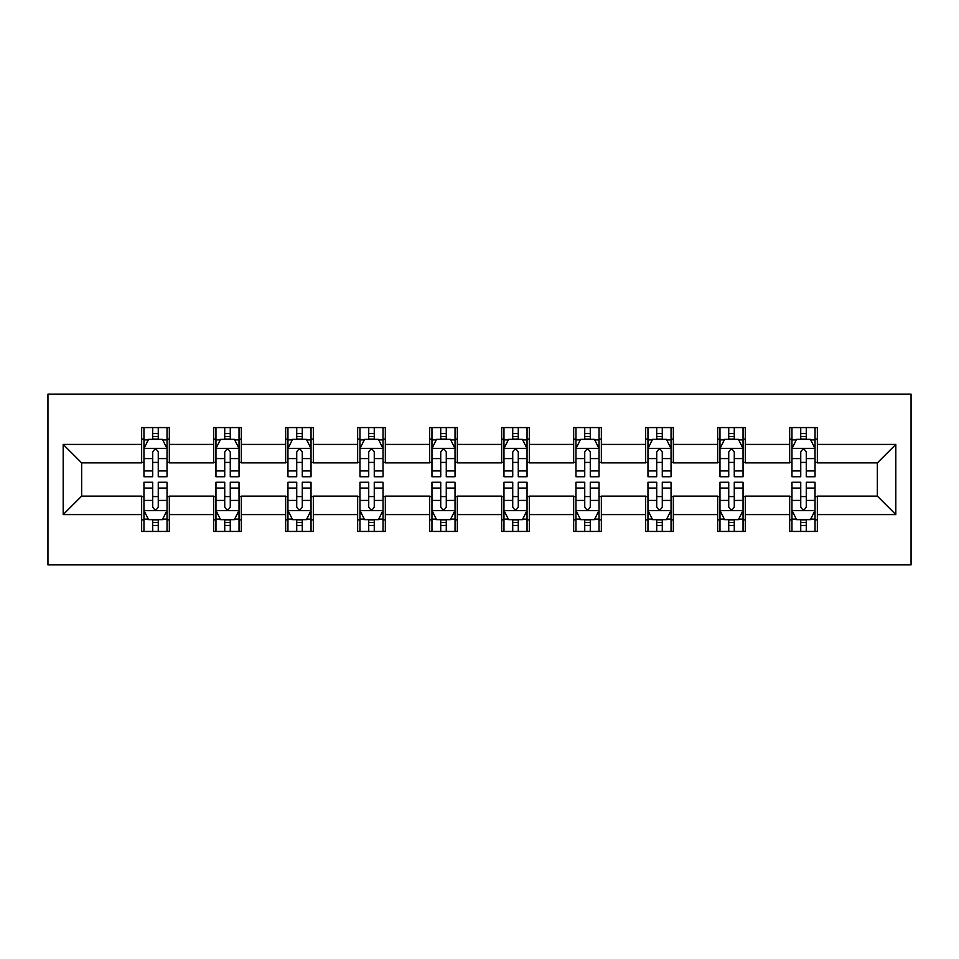 <?xml version="1.0" encoding="UTF-8"?>
<svg xmlns="http://www.w3.org/2000/svg" width="959" height="959" viewBox="0 0 959 959"><rect width="100%" height="100%" fill="white"/><g stroke="black" fill="none" stroke-linecap="round" stroke-linejoin="round"><path stroke-width="1.44" d="M47.95 564.887L911.05 564.887L911.05 394.113L47.95 394.113L47.95 564.887M817.356 444.425L817.356 427.57L789.665 427.57L789.665 444.425L745.359 444.425L745.359 427.57L717.656 427.57L717.656 444.425L673.35 444.425L673.35 427.57L645.659 427.57L645.659 444.425L601.353 444.425L601.353 427.57L573.662 427.57L573.662 444.425L529.344 444.425L529.344 427.57L501.653 427.57L501.653 444.425L457.347 444.425L457.347 427.57L429.656 427.57L429.656 444.425L385.338 444.425L385.338 427.57L357.647 427.57L357.647 444.425L313.341 444.425L313.341 427.57L285.65 427.57L285.65 444.425L241.344 444.425L241.344 427.57L213.641 427.57L213.641 444.425L169.335 444.425L169.335 427.57L141.644 427.57L141.644 444.425L63.186 444.425L63.186 514.575L81.647 496.115L141.644 496.115L141.644 531.43L169.335 531.43L169.335 496.115L213.641 496.115L213.641 531.43L241.344 531.43L241.344 496.115L285.65 496.115L285.65 531.43L313.341 531.43L313.341 496.115L357.647 496.115L357.647 531.43L385.338 531.43L385.338 496.115L429.656 496.115L429.656 531.43L457.347 531.43L457.347 496.115L501.653 496.115L501.653 531.43L529.344 531.43L529.344 496.115L573.662 496.115L573.662 531.43L601.353 531.43L601.353 496.115L645.659 496.115L645.659 531.43L673.35 531.43L673.35 496.115L717.656 496.115L717.656 531.43L745.359 531.43L745.359 496.115L789.665 496.115L789.665 531.43L817.356 531.43L817.356 496.115L877.353 496.115L877.353 462.885L817.356 462.885L817.356 444.425L895.814 444.425L895.814 514.575L817.356 514.575M789.665 514.575L745.359 514.575M717.656 514.575L673.35 514.575M645.659 514.575L601.353 514.575M573.662 514.575L529.344 514.575M501.653 514.575L457.347 514.575M429.656 514.575L385.338 514.575M357.647 514.575L313.341 514.575M285.65 514.575L241.344 514.575M213.641 514.575L169.335 514.575M141.644 514.575L63.186 514.575M789.665 444.425L789.665 462.885L745.359 462.885L745.359 444.425M717.656 444.425L717.656 462.885L673.35 462.885L673.35 444.425M645.659 444.425L645.659 462.885L601.353 462.885L601.353 444.425M573.662 444.425L573.662 462.885L529.344 462.885L529.344 444.425M501.653 444.425L501.653 462.885L457.347 462.885L457.347 444.425M429.656 444.425L429.656 462.885L385.338 462.885L385.338 444.425M357.647 444.425L357.647 462.885L313.341 462.885L313.341 444.425M285.65 444.425L285.65 462.885L241.344 462.885L241.344 444.425M213.641 444.425L213.641 462.885L169.335 462.885L169.335 444.425M141.644 444.425L141.644 462.885L81.647 462.885L63.186 444.425M81.647 462.885L81.647 496.115M895.814 514.575L877.353 496.115M877.353 462.885L895.814 444.425M141.644 439.114L143.958 439.114M152.721 439.114L158.259 439.114M167.034 439.114L169.335 439.114M141.644 462.418L143.958 462.418M152.721 462.418L158.259 462.418M167.034 462.418L169.335 462.418M141.644 496.582L143.958 496.582M152.721 496.582L158.259 496.582M167.034 496.582L169.335 496.582M141.644 519.886L143.958 519.886M152.721 519.886L158.259 519.886M167.034 519.886L169.335 519.886M213.641 496.582L215.955 496.582M224.73 496.582L230.268 496.582M239.031 496.582L241.344 496.582M213.641 519.886L215.955 519.886M224.73 519.886L230.268 519.886M239.031 519.886L241.344 519.886M213.641 439.114L215.955 439.114M224.73 439.114L230.268 439.114M239.031 439.114L241.344 439.114M213.641 462.418L215.955 462.418M224.73 462.418L230.268 462.418M239.031 462.418L241.344 462.418M285.65 496.582L287.952 496.582M296.727 496.582L302.265 496.582M311.04 496.582L313.341 496.582M285.65 519.886L287.952 519.886M296.727 519.886L302.265 519.886M311.04 519.886L313.341 519.886M285.65 439.114L287.952 439.114M296.727 439.114L302.265 439.114M311.04 439.114L313.341 439.114M285.65 462.418L287.952 462.418M296.727 462.418L302.265 462.418M311.04 462.418L313.341 462.418M357.647 496.582L359.961 496.582M368.724 496.582L374.262 496.582M383.037 496.582L385.338 496.582M357.647 519.886L359.961 519.886M368.724 519.886L374.262 519.886M383.037 519.886L385.338 519.886M357.647 439.114L359.961 439.114M368.724 439.114L374.262 439.114M383.037 439.114L385.338 439.114M357.647 462.418L359.961 462.418M368.724 462.418L374.262 462.418M383.037 462.418L385.338 462.418M429.656 496.582L431.958 496.582M440.732 496.582L446.271 496.582M455.034 496.582L457.347 496.582M429.656 519.886L431.958 519.886M440.732 519.886L446.271 519.886M455.034 519.886L457.347 519.886M429.656 439.114L431.958 439.114M440.732 439.114L446.271 439.114M455.034 439.114L457.347 439.114M429.656 462.418L431.958 462.418M440.732 462.418L446.271 462.418M455.034 462.418L457.347 462.418M501.653 496.582L503.966 496.582M512.729 496.582L518.268 496.582M527.042 496.582L529.344 496.582M501.653 519.886L503.966 519.886M512.729 519.886L518.268 519.886M527.042 519.886L529.344 519.886M501.653 439.114L503.966 439.114M512.729 439.114L518.268 439.114M527.042 439.114L529.344 439.114M501.653 462.418L503.966 462.418M512.729 462.418L518.268 462.418M527.042 462.418L529.344 462.418M573.662 496.582L575.963 496.582M584.738 496.582L590.276 496.582M599.039 496.582L601.353 496.582M573.662 519.886L575.963 519.886M584.738 519.886L590.276 519.886M599.039 519.886L601.353 519.886M573.662 439.114L575.963 439.114M584.738 439.114L590.276 439.114M599.039 439.114L601.353 439.114M573.662 462.418L575.963 462.418M584.738 462.418L590.276 462.418M599.039 462.418L601.353 462.418M645.659 496.582L647.96 496.582M656.735 496.582L662.273 496.582M671.048 496.582L673.35 496.582M645.659 519.886L647.96 519.886M656.735 519.886L662.273 519.886M671.048 519.886L673.35 519.886M645.659 439.114L647.96 439.114M656.735 439.114L662.273 439.114M671.048 439.114L673.35 439.114M645.659 462.418L647.96 462.418M656.735 462.418L662.273 462.418M671.048 462.418L673.35 462.418M717.656 496.582L719.969 496.582M728.732 496.582L734.27 496.582M743.045 496.582L745.359 496.582M717.656 519.886L719.969 519.886M728.732 519.886L734.27 519.886M743.045 519.886L745.359 519.886M717.656 439.114L719.969 439.114M728.732 439.114L734.27 439.114M743.045 439.114L745.359 439.114M717.656 462.418L719.969 462.418M728.732 462.418L734.27 462.418M743.045 462.418L745.359 462.418M789.665 496.582L791.966 496.582M800.741 496.582L806.279 496.582M815.042 496.582L817.356 496.582M789.665 519.886L791.966 519.886M800.741 519.886L806.279 519.886M815.042 519.886L817.356 519.886M789.665 439.114L791.966 439.114M800.741 439.114L806.279 439.114M815.042 439.114L817.356 439.114M789.665 462.418L791.966 462.418M800.741 462.418L806.279 462.418M815.042 462.418L817.356 462.418M158.259 433.576L152.721 433.576M167.034 470.941L158.259 470.941L158.259 476.731L167.034 476.731L167.034 448.572L162.419 439.342L148.573 439.342L143.958 448.572L143.958 476.731L152.721 476.731L152.721 470.941L143.958 470.941M143.958 448.572L143.958 427.57M167.034 448.572L167.034 427.57M152.721 439.342L152.721 427.57M158.259 427.57L158.259 439.342M158.259 470.941L158.259 452.037C156.413 448.476 154.567 448.476 152.721 452.037L152.721 470.941M152.721 525.424L158.259 525.424M143.958 488.059L152.721 488.059L152.721 482.269L143.958 482.269L143.958 510.428L148.573 519.658L162.419 519.658L167.034 510.428L167.034 482.269L158.259 482.269L158.259 488.059L167.034 488.059M167.034 510.428L167.034 531.43M143.958 510.428L143.958 531.43M158.259 519.658L158.259 531.43M152.721 531.43L152.721 519.658M152.721 488.059L152.721 506.963C154.567 510.524 156.413 510.524 158.259 506.963L158.259 488.059M230.268 433.576L224.73 433.576M239.031 470.941L230.268 470.941L230.268 476.731L239.031 476.731L239.031 448.572L234.416 439.342L220.57 439.342L215.955 448.572L215.955 476.731L224.73 476.731L224.73 470.941L215.955 470.941M215.955 448.572L215.955 427.57M239.031 448.572L239.031 427.57M224.73 439.342L224.73 427.57M230.268 427.57L230.268 439.342M230.268 470.941L230.268 452.037C228.422 448.476 226.576 448.476 224.73 452.037L224.73 470.941M302.265 433.576L296.727 433.576M311.04 470.941L302.265 470.941L302.265 476.731L311.04 476.731L311.04 448.572L306.412 439.342L292.567 439.342L287.952 448.572L287.952 476.731L296.727 476.731L296.727 470.941L287.952 470.941M287.952 448.572L287.952 427.57M311.04 448.572L311.04 427.57M296.727 439.342L296.727 427.57M302.265 427.57L302.265 439.342M302.265 470.941L302.265 452.037C300.419 448.476 298.573 448.476 296.727 452.037L296.727 470.941M224.73 525.424L230.268 525.424M215.955 488.059L224.73 488.059L224.73 482.269L215.955 482.269L215.955 510.428L220.57 519.658L234.416 519.658L239.031 510.428L239.031 482.269L230.268 482.269L230.268 488.059L239.031 488.059M239.031 510.428L239.031 531.43M215.955 510.428L215.955 531.43M230.268 519.658L230.268 531.43M224.73 531.43L224.73 519.658M224.73 488.059L224.73 506.963C226.564 510.524 228.41 510.524 230.268 506.963L230.268 488.059M296.727 525.424L302.265 525.424M287.952 488.059L296.727 488.059L296.727 482.269L287.952 482.269L287.952 510.428L292.567 519.658L306.412 519.658L311.04 510.428L311.04 482.269L302.265 482.269L302.265 488.059L311.04 488.059M311.04 510.428L311.04 531.43M287.952 510.428L287.952 531.43M302.265 519.658L302.265 531.43M296.727 531.43L296.727 519.658M296.727 488.059L296.727 506.963C298.573 510.524 300.419 510.524 302.265 506.963L302.265 488.059M374.262 433.576L368.724 433.576M383.037 470.941L374.262 470.941L374.262 476.731L383.037 476.731L383.037 448.572L378.421 439.342L364.576 439.342L359.961 448.572L359.961 476.731L368.724 476.731L368.724 470.941L359.961 470.941M359.961 448.572L359.961 427.57M383.037 448.572L383.037 427.57M368.724 439.342L368.724 427.57M374.262 427.57L374.262 439.342M374.262 470.941L374.262 452.037C372.428 448.476 370.582 448.476 368.724 452.037L368.724 470.941M446.271 433.576L440.732 433.576M455.034 470.941L446.271 470.941L446.271 476.731L455.034 476.731L455.034 448.572L450.418 439.342L436.573 439.342L431.958 448.572L431.958 476.731L440.732 476.731L440.732 470.941L431.958 470.941M431.958 448.572L431.958 427.57M455.034 448.572L455.034 427.57M440.732 439.342L440.732 427.57M446.271 427.57L446.271 439.342M446.271 470.941L446.271 452.037C444.425 448.476 442.578 448.476 440.732 452.037L440.732 470.941M518.268 433.576L512.729 433.576M527.042 470.941L518.268 470.941L518.268 476.731L527.042 476.731L527.042 448.572L522.427 439.342L508.582 439.342L503.966 448.572L503.966 476.731L512.729 476.731L512.729 470.941L503.966 470.941M503.966 448.572L503.966 427.57M527.042 448.572L527.042 427.57M512.729 439.342L512.729 427.57M518.268 427.57L518.268 439.342M518.268 470.941L518.268 452.037C516.422 448.476 514.575 448.476 512.729 452.037L512.729 470.941M368.724 525.424L374.262 525.424M359.961 488.059L368.724 488.059L368.724 482.269L359.961 482.269L359.961 510.428L364.576 519.658L378.421 519.658L383.037 510.428L383.037 482.269L374.262 482.269L374.262 488.059L383.037 488.059M383.037 510.428L383.037 531.43M359.961 510.428L359.961 531.43M374.262 519.658L374.262 531.43M368.724 531.43L368.724 519.658M368.724 488.059L368.724 506.963C370.57 510.524 372.416 510.524 374.262 506.963L374.262 488.059M440.732 525.424L446.271 525.424M431.958 488.059L440.732 488.059L440.732 482.269L431.958 482.269L431.958 510.428L436.573 519.658L450.418 519.658L455.034 510.428L455.034 482.269L446.271 482.269L446.271 488.059L455.034 488.059M455.034 510.428L455.034 531.43M431.958 510.428L431.958 531.43M446.271 519.658L446.271 531.43M440.732 531.43L440.732 519.658M440.732 488.059L440.732 506.963C442.578 510.524 444.425 510.524 446.271 506.963L446.271 488.059M512.729 525.424L518.268 525.424M503.966 488.059L512.729 488.059L512.729 482.269L503.966 482.269L503.966 510.428L508.582 519.658L522.427 519.658L527.042 510.428L527.042 482.269L518.268 482.269L518.268 488.059L527.042 488.059M527.042 510.428L527.042 531.43M503.966 510.428L503.966 531.43M518.268 519.658L518.268 531.43M512.729 531.43L512.729 519.658M512.729 488.059L512.729 506.963C514.575 510.524 516.422 510.524 518.268 506.963L518.268 488.059M584.738 525.424L590.276 525.424M575.963 488.059L584.738 488.059L584.738 482.269L575.963 482.269L575.963 510.428L580.579 519.658L594.424 519.658L599.039 510.428L599.039 482.269L590.276 482.269L590.276 488.059L599.039 488.059M599.039 510.428L599.039 531.43M575.963 510.428L575.963 531.43M590.276 519.658L590.276 531.43M584.738 531.43L584.738 519.658M584.738 488.059L584.738 506.963C586.572 510.524 588.418 510.524 590.276 506.963L590.276 488.059M656.735 525.424L662.273 525.424M647.96 488.059L656.735 488.059L656.735 482.269L647.96 482.269L647.96 510.428L652.588 519.658L666.433 519.658L671.048 510.428L671.048 482.269L662.273 482.269L662.273 488.059L671.048 488.059M671.048 510.428L671.048 531.43M647.96 510.428L647.96 531.43M662.273 519.658L662.273 531.43M656.735 531.43L656.735 519.658M656.735 488.059L656.735 506.963C658.581 510.524 660.427 510.524 662.273 506.963L662.273 488.059M728.732 525.424L734.27 525.424M719.969 488.059L728.732 488.059L728.732 482.269L719.969 482.269L719.969 510.428L724.584 519.658L738.43 519.658L743.045 510.428L743.045 482.269L734.27 482.269L734.27 488.059L743.045 488.059M743.045 510.428L743.045 531.43M719.969 510.428L719.969 531.43M734.27 519.658L734.27 531.43M728.732 531.43L728.732 519.658M728.732 488.059L728.732 506.963C730.578 510.524 732.424 510.524 734.27 506.963L734.27 488.059M590.276 433.576L584.738 433.576M599.039 470.941L590.276 470.941L590.276 476.731L599.039 476.731L599.039 448.572L594.424 439.342L580.579 439.342L575.963 448.572L575.963 476.731L584.738 476.731L584.738 470.941L575.963 470.941M575.963 448.572L575.963 427.57M599.039 448.572L599.039 427.57M584.738 439.342L584.738 427.57M590.276 427.57L590.276 439.342M590.276 470.941L590.276 452.037C588.43 448.476 586.584 448.476 584.738 452.037L584.738 470.941M662.273 433.576L656.735 433.576M671.048 470.941L662.273 470.941L662.273 476.731L671.048 476.731L671.048 448.572L666.433 439.342L652.588 439.342L647.96 448.572L647.96 476.731L656.735 476.731L656.735 470.941L647.96 470.941M647.96 448.572L647.96 427.57M671.048 448.572L671.048 427.57M656.735 439.342L656.735 427.57M662.273 427.57L662.273 439.342M662.273 470.941L662.273 452.037C660.427 448.476 658.581 448.476 656.735 452.037L656.735 470.941M734.27 433.576L728.732 433.576M743.045 470.941L734.27 470.941L734.27 476.731L743.045 476.731L743.045 448.572L738.43 439.342L724.584 439.342L719.969 448.572L719.969 476.731L728.732 476.731L728.732 470.941L719.969 470.941M719.969 448.572L719.969 427.57M743.045 448.572L743.045 427.57M728.732 439.342L728.732 427.57M734.27 427.57L734.27 439.342M734.27 470.941L734.27 452.037C732.436 448.476 730.59 448.476 728.732 452.037L728.732 470.941M806.279 433.576L800.741 433.576M815.042 470.941L806.279 470.941L806.279 476.731L815.042 476.731L815.042 448.572L810.427 439.342L796.581 439.342L791.966 448.572L791.966 476.731L800.741 476.731L800.741 470.941L791.966 470.941M791.966 448.572L791.966 427.57M815.042 448.572L815.042 427.57M800.741 439.342L800.741 427.57M806.279 427.57L806.279 439.342M806.279 470.941L806.279 452.037C804.433 448.476 802.587 448.476 800.741 452.037L800.741 470.941M800.741 525.424L806.279 525.424M791.966 488.059L800.741 488.059L800.741 482.269L791.966 482.269L791.966 510.428L796.581 519.658L810.427 519.658L815.042 510.428L815.042 482.269L806.279 482.269L806.279 488.059L815.042 488.059M815.042 510.428L815.042 531.43M791.966 510.428L791.966 531.43M806.279 519.658L806.279 531.43M800.741 531.43L800.741 519.658M800.741 488.059L800.741 506.963C802.587 510.524 804.433 510.524 806.279 506.963L806.279 488.059M166.914 448.344L144.066 448.344M143.958 439.893L148.285 439.893M162.694 439.893L167.034 439.893M152.721 458.57L143.958 458.57M167.034 458.57L158.259 458.57M158.259 436.513L152.721 436.513M144.066 510.656L166.914 510.656M167.034 519.107L162.694 519.107M148.285 519.107L143.958 519.107M158.259 500.43L167.034 500.43M143.958 500.43L152.721 500.43M152.721 522.487L158.259 522.487M238.911 448.344L216.075 448.344M215.955 439.893L220.294 439.893M234.691 439.893L239.031 439.893M224.73 458.57L215.955 458.57M239.031 458.57L230.268 458.57M230.268 436.513L224.73 436.513M310.92 448.344L288.072 448.344M287.952 439.893L292.291 439.893M306.7 439.893L311.04 439.893M296.727 458.57L287.952 458.57M311.04 458.57L302.265 458.57M302.265 436.513L296.727 436.513M216.075 510.656L238.911 510.656M239.031 519.107L234.691 519.107M220.294 519.107L215.955 519.107M230.268 500.43L239.031 500.43M215.955 500.43L224.73 500.43M224.73 522.487L230.268 522.487M288.072 510.656L310.92 510.656M311.04 519.107L306.7 519.107M292.291 519.107L287.952 519.107M302.265 500.43L311.04 500.43M287.952 500.43L296.727 500.43M296.727 522.487L302.265 522.487M382.917 448.344L360.069 448.344M359.961 439.893L364.3 439.893M378.697 439.893L383.037 439.893M368.724 458.57L359.961 458.57M383.037 458.57L374.262 458.57M374.262 436.513L368.724 436.513M454.926 448.344L432.077 448.344M431.958 439.893L436.297 439.893M450.694 439.893L455.034 439.893M440.732 458.57L431.958 458.57M455.034 458.57L446.271 458.57M446.271 436.513L440.732 436.513M526.923 448.344L504.074 448.344M503.966 439.893L508.306 439.893M522.703 439.893L527.042 439.893M512.729 458.57L503.966 458.57M527.042 458.57L518.268 458.57M518.268 436.513L512.729 436.513M360.069 510.656L382.917 510.656M383.037 519.107L378.697 519.107M364.3 519.107L359.961 519.107M374.262 500.43L383.037 500.43M359.961 500.43L368.724 500.43M368.724 522.487L374.262 522.487M432.077 510.656L454.926 510.656M455.034 519.107L450.694 519.107M436.297 519.107L431.958 519.107M446.271 500.43L455.034 500.43M431.958 500.43L440.732 500.43M440.732 522.487L446.271 522.487M504.074 510.656L526.923 510.656M527.042 519.107L522.703 519.107M508.306 519.107L503.966 519.107M518.268 500.43L527.042 500.43M503.966 500.43L512.729 500.43M512.729 522.487L518.268 522.487M576.083 510.656L598.931 510.656M599.039 519.107L594.7 519.107M580.303 519.107L575.963 519.107M590.276 500.43L599.039 500.43M575.963 500.43L584.738 500.43M584.738 522.487L590.276 522.487M648.08 510.656L670.928 510.656M671.048 519.107L666.709 519.107M652.3 519.107L647.96 519.107M662.273 500.43L671.048 500.43M647.96 500.43L656.735 500.43M656.735 522.487L662.273 522.487M720.089 510.656L742.925 510.656M743.045 519.107L738.706 519.107M724.309 519.107L719.969 519.107M734.27 500.43L743.045 500.43M719.969 500.43L728.732 500.43M728.732 522.487L734.27 522.487M598.931 448.344L576.083 448.344M575.963 439.893L580.303 439.893M594.7 439.893L599.039 439.893M584.738 458.57L575.963 458.57M599.039 458.57L590.276 458.57M590.276 436.513L584.738 436.513M670.928 448.344L648.08 448.344M647.96 439.893L652.3 439.893M666.709 439.893L671.048 439.893M656.735 458.57L647.96 458.57M671.048 458.57L662.273 458.57M662.273 436.513L656.735 436.513M742.925 448.344L720.089 448.344M719.969 439.893L724.309 439.893M738.706 439.893L743.045 439.893M728.732 458.57L719.969 458.57M743.045 458.57L734.27 458.57M734.27 436.513L728.732 436.513M814.934 448.344L792.086 448.344M791.966 439.893L796.306 439.893M810.715 439.893L815.042 439.893M800.741 458.57L791.966 458.57M815.042 458.57L806.279 458.57M806.279 436.513L800.741 436.513M792.086 510.656L814.934 510.656M815.042 519.107L810.715 519.107M796.306 519.107L791.966 519.107M806.279 500.43L815.042 500.43M791.966 500.43L800.741 500.43M800.741 522.487L806.279 522.487"/></g></svg>
